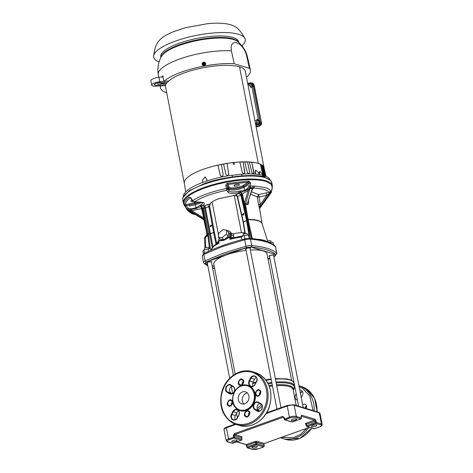 <?xml version="1.0" encoding="UTF-8"?>
<svg xmlns="http://www.w3.org/2000/svg" width="473" height="473" viewBox="0 0 473 473"><rect width="100%" height="100%" fill="white"/><g stroke="black" fill="none" stroke-linecap="round" stroke-linejoin="round"><path stroke-width="0.71" d="M235.501 195.189L218.964 198.625C214.056 200.416 211.011 202.261 209.841 204.147L210.266 204.218L209.438 206.589L209.841 204.147L207.546 204.602L208.912 206.719L205.477 207.943L204.75 205.607L207.546 204.602M272.377 187.775L271.076 184.109L265.607 181.33A45.231 12.842 169 0 0 204.768 187.982A45.231 12.842 169 0 0 184.092 204.933L183.329 203.012A45.349 12.877 169 0 1 204.584 187.332A45.349 12.877 169 0 1 265.885 180.751A45.349 12.877 169 0 1 272.365 185.706L271.999 188.609M182.744 200.002L182.773 197.85L189.04 190.844L203.952 183.778C221.535 176.837 254.527 173.195 264.644 177.085L270.946 180.71L271.78 182.696A45.349 12.877 169 0 0 265.3 177.736A45.349 12.877 169 0 0 203.999 184.316A45.349 12.877 169 0 0 182.744 200.002L183.329 203.012M239.019 184.405A2.761 0.786 -11 0 1 239.415 184.707A2.761 0.786 -11 0 1 237.511 185.848A2.761 0.786 -11 0 1 234.389 186.06A2.761 0.786 -11 0 1 233.993 185.759A2.761 0.786 -11 0 1 235.897 184.612A2.761 0.786 -11 0 1 239.019 184.405M192.937 201.533A2.761 0.786 -11 0 1 191.334 201.468A2.761 0.786 -11 0 1 190.938 201.167A2.761 0.786 -11 0 1 192.079 200.268M269.32 194.705L269.58 194.332L269.054 193.617L266.843 195.254L266.204 192.919L269.19 192.523L270.29 193.847L271.307 192.405L270.745 190.891C269.799 189.525 267.949 188.425 265.187 187.586L254.711 186.043L253.841 187.882L252.47 188.958M184.092 204.933L187.385 210.213L186.847 208.954L188.319 209.823L188.289 208.433L185.422 204.774C185.333 202.615 187.012 200.268 190.465 197.732L190.548 197.684M185.304 206.47L184.186 204.241L185.422 204.774L194.793 202.692L195.047 203.621L189.135 204.933L189.354 206.074L189.135 204.933L186.155 205.595L185.304 206.47L186.847 208.954L187.698 208.085M190.613 197.738L189.36 197.016L191.246 198.157L192.564 200.688L194.344 201.918L200.28 202.107C204.844 202.479 205.56 203.703 202.432 205.779L204.75 205.607L204.643 208.09L203.508 208.073L204.23 205.595M227.466 183.382C226.319 183.684 225.804 184.47 225.923 185.753L227.07 185.451L227.625 184.435L248.538 182.188L249.029 183.098L250.595 183.104L248.91 181.082L227.466 183.382L229.015 186.936L228.388 187.828L227.513 186.25L228.897 190.867L227.82 188.934L226.88 190.276C212.749 193.161 201.9 197.046 194.344 201.918L202.988 202.686M254.711 186.043L249.017 186.143L247.355 188.804L244.707 190.359L238.883 191.216C235.128 192.02 232.19 192.15 230.067 191.606L228.897 190.867L227.956 192.204L226.88 190.276L225.923 185.753M244.08 214.009L242.98 215.25L242.424 214.6L243.524 213.358L244.08 214.009M211.662 225.609L210.562 226.851L210.012 226.2L211.112 224.959L211.662 225.609M252.251 189.064L252.683 187.746L263.585 189.277C266.382 190.087 268.25 191.169 269.19 192.523L270.745 190.891M248.502 200.954L248.597 201.533C248.768 203.55 248.355 204.573 247.355 204.602L247.403 203.414L252.316 189.289M189.614 210.952L188.662 210.651L188.319 209.823L196.035 208.546L201.001 206.47L201.599 208.575L202.178 208.392L204.283 217.805L204.064 218.774L203.804 218.414L203.703 217.982L204.283 217.805M241.129 194.592L246.817 219.992L247.344 219.649L241.502 194.32L241.135 194.604L238.859 193.203L239.285 192.588C233.224 193.806 229.446 193.676 227.956 192.204M208.422 233.674L203.508 208.073L202.675 208.215L207.458 234.105L209.574 233.763L204.643 208.09L205.477 207.943L210.402 233.615L214.44 232.474L216.664 243.276M245.919 249.425L245.404 249.105M245.771 249.383C245.115 249.1 245.392 248.709 246.61 248.219L250.075 247.846L250.442 248.13L250.081 248.615M269.515 256.555L269.007 256.236M269.374 256.52C268.717 256.23 268.995 255.84 270.207 255.349L273.672 254.982L274.038 255.26L273.684 255.745M207.328 263.23L206.819 262.917M207.186 263.195C206.524 262.905 206.807 262.515 208.019 262.03L211.484 261.658L211.851 261.936L211.496 262.42M248.91 181.082L248.538 182.188L243.033 185.434C239.421 187.746 229.642 188.792 229.015 186.936M197.058 202.083L194.793 202.692M240.656 190.879L241.023 192.15L245.026 191.015L244.044 187.308L247.527 185.262L247.278 184.127L243.802 186.179A8.697 2.471 -11 0 1 234.845 188.751A8.697 2.471 -11 0 1 228.388 187.828L228.613 188.964L227.732 187.385L227.07 185.451L227.82 188.934M199.612 202.166A8.697 2.471 -11 0 1 195.047 203.621L195.266 204.756L189.354 206.068L195.272 204.762L195.875 207.836L191.37 208.835L188.289 208.433M249.04 235.406L246.622 220.761L243.406 221.908L237.487 196.49L234.927 195.166L238.93 193.374L240.923 195.26L237.487 196.49L236.128 194.379M235.318 195.201C236.11 195.136 236.742 195.621 237.204 196.662L243.128 222.109L244.931 233.638M249.017 186.143L249.029 183.098L247.278 184.127L247.497 185.262L241.526 188.437C235.087 190.335 230.777 190.513 228.613 188.964M272.212 188.124L271.792 189.572M201.575 202.314L198.471 203.845L195.266 204.756L198.489 203.845L201.599 202.32M209.438 206.589L208.912 206.719L213.625 232.462L214.423 232.379L209.663 206.376M265.117 201.214L264.502 201.533M244.044 187.308L241.543 188.443C236.831 189.951 232.899 190.377 229.748 189.708L228.577 188.969M245.026 191.015L250.093 187.716L248.822 186.77M250.767 186.149L250.093 187.716L250.589 186.149L250.595 183.104M245.333 203.573L245.274 204.762L243.826 203.656L247.403 203.414L252.275 188.496L250.022 188.425L250.383 187.716L252.683 187.746L253.203 186.131M192.564 200.688L192.564 200.688A43.096 12.239 -11 0 1 226.484 188.55L227.631 188.254M191.37 208.835L191.802 210.745L188.331 209.923L186.859 209.019M203.006 202.769L201.291 204.667L195.875 207.836L196.035 208.546M270.272 193.818L269.705 194.249M265.193 199.6L265.684 200.126L264.36 201.735M259.642 209.101L259.914 207.943L259.636 209.019L258.548 204.543L260.298 204.602L259.707 206.961L259.914 207.943L271.289 192.351M238.883 191.216L239.285 192.588L240.846 192.18L240.396 190.926M238.859 193.203L241.289 194.977L240.923 195.26L246.622 220.761L246.989 220.477M200.274 205.282L201.126 206.394L202.432 205.779L201.291 204.667M242.454 193.954L240.846 192.18L241.999 194.143L248.213 190.56L244.281 203.467L242.454 193.954M247.355 188.804L248.213 190.56L250.022 188.425L245.274 204.762L248.118 219.437C256.691 219.437 261.344 220.844 262.066 223.652L259.63 208.983M187.125 209.776L189.732 211.011M251.5 191.79L258.725 194.574L257.259 196.928L250.684 194.273M200.611 205.093L202.675 208.215L202.178 208.392L200.079 205.4M271.804 189.513L271.307 192.44L259.848 208.079M259.429 208.25L259.701 207.133L271.011 191.512M203.26 219.165L203.142 218.68L203.804 218.414M258.548 204.543L257.259 196.928L259.009 196.993L260.298 204.602L266.843 195.254L259.009 196.993L258.725 194.574L266.204 192.919M259.914 207.978L259.636 209.031M239.941 191.021L241.502 194.32L241.135 194.604L246.8 219.921M216.031 244.151L213.642 232.562L209.574 233.763L210.402 233.615L212.968 246.64M244.411 203.881L247.332 219.596L248.118 219.437L252.381 239.155M207.079 234.283L207.428 233.881L204.064 218.774L203.816 219.59L203.154 218.668L189.182 210.189L189.59 210.923L203.307 219.194L203.975 220.128M247.355 204.602L245.487 204.744L248.118 219.437M248.242 201.474L248.597 201.533M203.142 218.68L203.816 219.59L207.091 234.389L205.294 237.381C206.819 236.606 207.541 235.554 207.464 234.212L207.091 234.389M247.202 219.797L246.817 220.004L249.312 235.631M212.282 247.533L209.592 233.857L207.6 233.869M262.131 223.906C261.457 221.122 256.804 219.714 248.171 219.691L247.379 219.821L251.453 238.522M256.656 239.19L259.245 239.373C263.089 239.882 265.743 240.686 267.215 241.786M204.472 237.907L207.079 234.265M205.566 236.831L204.691 238.12M205.696 247.61L205.477 236.861M232.107 441.782A2.761 0.786 169 0 0 235.229 441.569A2.761 0.786 169 0 0 237.133 440.428A2.761 0.786 169 0 0 236.737 440.127A2.761 0.786 169 0 0 233.615 440.333A2.761 0.786 169 0 0 231.711 441.48A2.761 0.786 169 0 0 232.107 441.782M252.334 447.896A2.761 0.786 169 0 0 255.455 447.683A2.761 0.786 169 0 0 257.359 446.536A2.761 0.786 169 0 0 256.963 446.234A2.761 0.786 169 0 0 253.841 446.447A2.761 0.786 169 0 0 251.938 447.594A2.761 0.786 169 0 0 252.334 447.896M311.867 426.593A2.761 0.786 169 0 0 314.994 426.38A2.761 0.786 169 0 0 316.892 425.233A2.761 0.786 169 0 0 316.502 424.931A2.761 0.786 169 0 0 313.374 425.144A2.761 0.786 169 0 0 311.476 426.291A2.761 0.786 169 0 0 311.867 426.593M291.64 420.479A2.761 0.786 169 0 0 294.762 420.266A2.761 0.786 169 0 0 296.666 419.119A2.761 0.786 169 0 0 296.269 418.818A2.761 0.786 169 0 0 293.148 419.031A2.761 0.786 169 0 0 291.25 420.178A2.761 0.786 169 0 0 291.64 420.479M241.602 440.05A0.786 0.361 -109.7 0 1 241.472 440.209A0.786 0.361 -109.7 0 1 241.348 440.209L232.751 443.284L227.696 441.758A0.786 0.668 106.8 0 1 227.324 441.77L232.379 443.296A0.786 0.668 -73.2 0 0 232.751 443.284A0.786 0.361 70.3 0 0 232.87 443.284A0.786 0.361 70.3 0 0 232.964 443.207M227.696 441.758C226.585 441.268 227.052 440.611 229.109 439.784L234.07 438.01L241.348 440.209A0.786 0.668 -73.2 0 0 241.869 439.228L234.584 437.028A0.786 0.668 106.8 0 1 234.07 438.01A0.786 0.361 -109.7 0 1 233.52 437.141L233.23 435.657L234.295 435.544A0.786 0.668 106.8 0 1 234.815 434.563L242.093 436.768L241.585 437.484M263.857 446.772A0.786 0.361 -109.7 0 1 263.721 446.932A0.786 0.361 -109.7 0 1 263.603 446.932A0.786 0.668 -73.2 0 0 264.117 445.956L256.833 443.751A0.786 0.668 106.8 0 1 256.319 444.732A0.786 0.361 -109.7 0 1 255.769 443.869L247.172 446.944A0.786 0.361 70.3 0 0 247.716 447.807A0.786 0.668 106.8 0 1 247.344 447.825L252.405 449.35A0.786 0.668 -73.2 0 0 252.777 449.338L247.716 447.807L256.319 444.732L263.603 446.932L258.636 448.706C256.301 449.451 254.35 449.657 252.777 449.338M305.948 424.186L305.357 424.009L305.871 423.294L314.468 420.213A0.786 0.668 -73.2 0 0 314.988 419.238L316.082 420.964L316.372 422.448A0.786 0.668 106.8 0 1 315.852 423.43A0.786 0.361 -109.7 0 1 315.308 422.566L306.705 425.641A0.786 0.361 70.3 0 0 307.255 426.504A0.786 0.668 106.8 0 1 306.882 426.516L314.167 428.721A0.786 0.668 -73.2 0 0 314.539 428.704A0.786 0.361 70.3 0 0 314.657 428.709A0.786 0.361 70.3 0 0 314.752 428.627M283.711 417.47L283.102 417.287A0.786 0.361 -109.7 0 1 282.558 416.423L284.167 417.434L284.456 418.918A0.786 0.361 70.3 0 0 285.006 419.782A0.786 0.668 106.8 0 1 284.634 419.793L291.912 421.993A0.786 0.668 -73.2 0 0 292.284 421.981A0.786 0.361 70.3 0 0 292.409 421.981A0.786 0.361 70.3 0 0 292.503 421.904M301.141 418.747A0.786 0.361 -109.7 0 1 301.005 418.907A0.786 0.361 -109.7 0 1 300.887 418.907A0.786 0.668 -73.2 0 0 301.402 417.925L301.153 416.648M259.984 394.63L259.346 394.145M242.359 400.992A6.309 5.327 -73.2 0 0 243.956 404.031A6.309 5.327 -73.2 0 1 242.554 397.557A6.309 5.327 -73.2 0 1 247.308 392.945A6.309 5.327 -73.2 0 0 242.359 400.992M257.3 408.619L261.439 404.61M262.213 406.088L258.087 409.937M259.63 392.992L260.475 393.566M296.009 404.604L296.884 405.692M291.622 380.369L267.044 253.912A27.115 7.698 169 0 0 263.165 250.95A27.115 7.698 169 0 0 250.365 250.051M246.114 250.424A27.115 7.698 169 0 0 213.814 264.259L235.158 374.054M298.611 406.212L269.439 256.153A2.123 0.603 -11 0 1 270.905 255.272A2.123 0.603 -11 0 1 273.305 255.113A2.123 0.603 -11 0 1 273.607 255.343L303.199 407.602M233.408 375.172L211.413 262.018A2.123 0.603 169 0 0 211.112 261.788A2.123 0.603 169 0 0 208.711 261.953A2.123 0.603 169 0 0 207.251 262.828L229.695 378.299M281.003 407.673L250.004 248.213A2.123 0.603 169 0 0 249.703 247.982A2.123 0.603 169 0 0 247.302 248.142A2.123 0.603 169 0 0 245.842 249.023L276.959 409.115M273.814 256.419L274.937 256.017A36.687 10.418 169 0 0 275.925 254.64L250.909 247.083A36.687 10.418 169 0 0 246.829 247.521L205.915 262.16A36.687 10.418 169 0 0 204.933 263.532L207.511 264.182M212.135 265.708L214.216 266.334M267.937 258.518L269.776 257.862M211.23 250.116L211.029 249.094L207.949 248.786L208.451 251.358M207.949 248.786L203.869 249.862L202.876 251.258L203.384 253.877M204.525 253.232L203.869 249.862M273.719 244.979L273.223 242.418L270.136 242.111L268.989 242.413M270.314 243.004L270.136 242.111M249.129 238.333L248.473 234.939L249.679 235.926L250.158 238.398L247.213 219.88L246.835 220.087M248.473 234.939L244.34 235.383L241.407 236.813L241.951 239.622M245.008 238.83L244.34 235.383M208.859 248.875L208.617 247.621A2.123 0.603 169 0 0 208.315 247.385A2.123 0.603 169 0 0 205.915 247.55A2.123 0.603 169 0 0 204.448 248.426L204.691 249.649M241.455 237.044A26.648 7.568 169 0 0 229.949 239.368L230.428 237.316L232.06 238.043L229.949 239.368L229.494 237.186L223.924 240.302L218.692 241.053L219.046 243.27L218.621 241.537M271.053 242.2L270.804 240.94A2.123 0.603 169 0 0 270.503 240.71A2.123 0.603 169 0 0 267.623 241.023M247.45 235.051L247.208 233.81A2.123 0.603 169 0 0 246.906 233.579A2.123 0.603 169 0 0 244.506 233.739A2.123 0.603 169 0 0 243.039 234.62L243.288 235.897M232.06 238.043L231.723 238.073L232.06 238.043M227.454 230.966L229.612 233.833L229.304 236.908L230.392 237.127L229.304 236.908L223.906 239.965L218.828 240.656L218.692 241.053M211.537 249.768C211.626 248.999 211.36 246.61 218.148 242.933L218.573 241.863M211.555 249.957A26.648 7.568 169 0 1 219.046 243.27L218.148 242.933M206.222 230.398L207.085 234.845M231.729 238.067L231.019 237.363L231.675 233.532L233.408 233.869L233.757 236.033L231.551 235.022L230.694 234.058L230.428 237.316L231.723 238.073M242.998 236.039L231.646 238.09M218.325 237.097L220.223 239.243L223.924 239.835L228.163 236.399L228.696 232.367L226.798 230.221L223.096 229.63L218.857 233.065L218.325 237.097L222.026 237.688L226.26 234.253L226.798 230.221M218.828 240.656L219.241 238.132M216.658 243.228L217.237 242.519M212.135 202.16L218.567 235.252M233.408 233.869A17.353 4.925 -11 0 1 241.461 232.58L244.831 233.012M234.218 195.308L241.461 232.58M233.236 237.712L243.282 235.873M230.848 237.31L231.551 238.073M233.757 236.033L233.36 237.517L231.398 237.588M229.612 233.833L230.694 234.058L230.055 231.699L231.675 233.526M228.163 236.399L226.26 234.253M222.026 237.688L223.924 239.835M217.001 243.104L216.971 242.809M244.5 233.739L242.543 232.751M243.873 233.491L244.588 232.923M306.007 408.447A2.761 2.33 -73.2 0 0 305.469 404.486A2.761 2.33 -73.2 0 0 304.984 404.267A2.761 2.33 -73.2 0 0 302.69 404.965M296.175 393.678L295.56 394.837A3.749 3.163 -73.2 0 0 296.53 399.821A3.749 3.163 -73.2 0 0 297.186 400.117A3.749 3.163 -73.2 0 0 297.434 400.182M299.137 386.695L302.773 388.528L309.714 395.96L313.126 410.599M301.271 397.669L302.436 395.463A3.749 3.163 -73.2 0 0 300.816 390.178A3.749 3.163 -73.2 0 0 299.793 390.071M238.664 411.043A3.749 3.163 -73.2 0 0 236.807 412.805L233.372 411.764A3.749 3.163 106.8 0 1 237.162 409.878A3.749 3.163 106.8 0 1 238.782 415.164L238.865 415.282C239.835 412.97 239.474 411.132 237.795 409.766L237.564 409.624C232.302 405.16 231.22 399.259 234.324 391.922C238.676 385.134 243.979 383.236 250.229 386.228L250.454 386.376C255.722 390.84 256.804 396.741 253.699 404.078L253.699 404.078C249.336 410.795 244.033 412.693 237.795 409.766C235.956 408.885 234.36 409.405 232.994 411.327L231.421 414.295L235.347 415.572A3.749 3.163 -73.2 0 0 235.43 419.687M256.289 374.368L256.449 374.462C262.621 377.087 272.282 392.525 263.437 410.061C254.084 427.279 236.955 426.084 231.735 421.638L231.575 421.538C225.402 418.912 215.741 403.475 224.586 385.938C233.94 368.721 251.068 369.916 256.289 374.362L256.289 374.368M240.68 403.416A6.309 5.327 -73.2 0 0 241.78 403.918A6.309 5.327 -73.2 0 0 248.467 400.093A6.309 5.327 -73.2 0 0 246.534 392.336A6.309 5.327 -73.2 0 0 245.434 391.839A6.309 5.327 -73.2 0 0 238.747 395.665A6.309 5.327 -73.2 0 0 240.68 403.416M256.401 377.466A3.749 3.163 -73.2 0 0 254.545 379.228L253.085 381.995A3.749 3.163 -73.2 0 0 253.167 386.11M259.813 403.475A3.749 3.163 -73.2 0 0 257.182 406.65A3.749 3.163 -73.2 0 0 258.595 410.345L259.665 411.013M236.807 412.805L235.347 415.572M243.341 381.149A2.761 2.33 -73.2 0 0 242.347 384.448M232.349 401.955A2.761 2.33 -73.2 0 0 231.356 405.255M249.472 412.698A2.761 2.33 -73.2 0 0 248.479 415.998M260.463 391.892A2.761 2.33 -73.2 0 0 259.47 395.192M232.178 386.134A3.749 3.163 -73.2 0 0 229.547 389.309A3.749 3.163 -73.2 0 0 230.96 393.004L232.03 393.672M241.934 45.775A46.626 13.238 169 0 0 244.795 38.23A46.626 13.238 169 0 0 238.558 34.293A46.626 13.238 169 0 0 187.846 37.326A46.626 13.238 169 0 0 153.642 55.95A46.626 13.238 169 0 0 159.123 61.874M261.072 124.996L261.528 123.648L261.072 125.002L259.364 126.173L261.066 125.008M204.868 62.874L202.663 63.281L202.941 62.584L204.336 62.324L205.028 63.086L202.663 63.281A1.248 1.194 175 0 1 204.868 62.874L204.886 62.879M205.081 63.287L202.462 64.062L205.187 63.849L205.028 63.086M205.069 63.896L202.858 64.304A1.248 1.194 175 0 0 205.069 63.896L204.809 64.689L203.39 64.955L202.71 64.192L205.146 63.743M165.426 92.211L166.171 92.436M203.39 64.955L204.833 64.943L205.312 63.63L204.809 64.689M202.462 64.062L203.408 65.203L202.468 64.109M205.607 63.583A1.744 1.673 175 0 1 204.123 65.558A1.744 1.673 175 0 1 202.154 64.05A1.744 1.673 175 0 1 205.607 63.583M160.873 57.523L160.761 56.931A39.631 11.251 -11 0 1 179.332 43.226A39.631 11.251 -11 0 1 238.569 41.807L238.682 42.399M205.631 63.796A1.744 1.673 175 0 1 204.135 65.646A1.744 1.673 175 0 1 202.16 64.097M163.025 76.886L158.963 77.324A6.705 1.904 169 0 0 153.979 78.441A6.705 1.904 169 0 0 150.84 80.759L151.703 85.217A6.705 1.904 169 0 0 156.74 86.092L165.633 85.14M163.77 81.356L159.833 81.782A6.705 1.904 169 0 0 154.848 82.899A6.705 1.904 169 0 0 151.703 85.217M161.104 82.574L161.429 84.224A45.55 12.931 169 0 1 162.399 82.87A1.259 0.361 -11 0 0 162.446 82.74A1.259 0.361 -11 0 0 161.76 82.556L160.022 82.609A3.944 1.117 169 0 0 156.261 83.325A3.944 1.117 169 0 0 154.417 84.691A3.944 1.117 169 0 0 158.254 85.081L160.199 84.738L159.785 82.621M161.429 84.224A1.259 0.361 -11 0 1 160.199 84.738M166.567 83.278A2.365 0.674 -11 0 1 165.769 83.656A2.365 0.674 -11 0 1 164.533 83.975L164.255 82.538M163.451 82.787L163.711 84.123L164.533 83.975M163.711 84.123A1.259 0.361 -11 0 1 162.481 83.999A1.259 0.361 -11 0 1 162.505 83.898A44.563 12.653 -11 0 1 163.15 83A1.259 0.361 -11 0 1 163.699 82.686A1.259 0.361 -11 0 1 164.906 82.456L165.639 82.438A2.365 0.674 -11 0 1 166.922 82.781A2.365 0.674 -11 0 1 166.922 82.805M255.798 170.168L258.465 172.58L258.908 174.466M255.881 170.126L255.314 172.054L255.722 174.111M259.346 174.537L259.848 171.35L262.828 174.779L263.325 176.518M263.514 176.683L265.341 176.027L264.785 177.121M263.721 176.837L262.225 175.087A44.243 12.564 169 0 0 241.845 174.135L242.117 176.334M269.971 179.628A44.243 12.564 169 0 0 265.341 176.027M231.983 175.377L241.845 174.135M241.703 174.336L241.869 175.838M232.592 177.357L231.93 175.199A44.243 12.564 169 0 0 204.076 181.945A44.243 12.564 169 0 0 183.27 196.484M207.109 180.905L206.488 178.599L206.967 180.952M206.488 178.599L205.152 177.038L202.385 180.095L202.751 182.43M259.848 171.35L258.713 173.656M255.71 170.197L255.089 172.148L255.473 174.088M206.642 178.64L204.756 177.003M221.506 164.438A40.288 11.441 169 0 0 217.97 165.189L220.453 175.885M228.772 174.395L227.064 163.356L228.766 174.064L227.75 175.406A40.95 11.63 -11 0 0 227.436 175.459L225.97 174.543L223.487 163.965A40.619 11.535 -11 0 0 221.494 164.35L223.155 175.075L222.139 176.47A40.95 11.63 -11 0 0 221.825 176.535L220.377 175.666L217.97 165.189M234.389 163.954L234.023 164.492L233.325 164.072L234.389 163.954L234.082 162.446A40.619 11.535 -11 0 1 239.787 161.991L242.359 172.604L243.725 173.692A40.95 11.63 169 0 1 244.009 173.68L244.884 172.509L243.016 161.872A40.619 11.535 -11 0 1 244.754 161.849L247.332 172.479L248.621 173.626A40.95 11.63 169 0 1 248.887 173.632L249.667 172.521L247.556 162.014L249.667 172.521M249.318 173.52L248.887 173.632M248.709 173.745L249.484 172.633M253.108 173.963L253.776 172.911L251.778 162.304L253.995 172.799L253.327 173.851A40.95 11.63 169 0 0 253.085 173.833L251.902 172.627L249.318 161.979A40.619 11.535 -11 0 0 247.734 161.902M253.664 173.792L253.327 173.851M263.473 176.429L263.668 175.548L261.445 164.982L261.746 164.894L263.969 175.459L263.768 176.334A40.95 11.63 -11 0 0 263.65 176.269L262.905 174.886L260.381 164.161A40.619 11.535 -11 0 0 258.264 163.38L258.264 163.38A40.619 11.535 -11 0 0 251.997 162.198M264.886 176.193L262.379 165.337A40.619 11.535 -11 0 0 261.746 164.894M244.559 173.485L244.009 173.68M244.488 173.538L244.884 172.509M246.563 55.453C242.803 41.506 229.157 37.343 231.415 50.871L234.212 63.749L249.425 68.343L246.563 55.453A45.485 12.913 -11 0 1 247.539 57.298C246.001 50.865 242.702 45.609 237.647 41.523A39.886 11.328 169 0 0 179.622 45.343A39.886 11.328 169 0 0 161.506 56.322C158.349 62.004 157.261 68.112 158.242 74.651A45.485 12.913 -11 0 1 179.58 59.024A45.485 12.913 -11 0 1 231.415 50.871M166.691 92.732A45.846 13.019 -11 0 1 160.418 87.712A45.846 13.019 -11 0 1 160.513 85.997L165.556 85.453A40.637 11.541 -11 0 1 168.826 80.883L163.782 81.427L162.848 75.846A45.692 12.972 169 0 0 161.624 77.04M243.016 161.872L244.742 172.621M242.874 161.985A40.288 11.441 169 0 0 239.811 162.097M233.325 164.072L233.018 162.558L234.082 162.446M227.058 163.457A40.288 11.441 169 0 0 223.504 164.06M185.741 191.872L184.304 183.234A40.619 11.535 -11 0 1 203.36 169.275A40.619 11.535 -11 0 1 217.935 165.101M263.863 167.714L265.95 176.275L264.046 167.732A40.619 11.535 -11 0 1 264.058 167.791M265.785 176.204L263.632 166.709A40.619 11.535 -11 0 0 263.272 166.194L265.406 176.057M263.272 166.194L262.958 166.277L265.093 176.122M262.958 166.277A40.288 11.441 169 0 0 262.48 165.769M261.445 164.982A40.288 11.441 169 0 0 260.44 164.421M251.778 162.304A40.288 11.441 169 0 0 249.348 162.103M247.556 162.014A40.288 11.441 169 0 0 244.778 161.961M227.064 163.356A40.619 11.535 -11 0 1 233.018 162.558M168.826 80.883A40.637 11.541 -11 0 1 184.588 72.765A40.637 11.541 -11 0 1 239.521 66.87L258.276 163.374A40.637 11.541 -11 0 1 264.088 167.814A40.637 11.541 -11 0 1 264.129 168.086M163.782 81.427A45.846 13.019 -11 0 1 181.922 71.955A45.846 13.019 -11 0 1 234.212 63.749M249.425 68.343A45.846 13.019 -11 0 1 250.418 70.217A45.846 13.019 -11 0 1 246.474 77.223M160.513 85.997L160.459 85.696M184.364 183.589A40.637 11.541 -11 0 1 184.304 183.323A40.637 11.541 -11 0 1 203.349 169.275A40.637 11.541 -11 0 1 258.276 163.374L239.521 66.87A40.637 11.541 -11 0 1 245.327 71.311L264.088 167.814M184.304 183.323L165.544 86.819A40.637 11.541 -11 0 1 165.556 85.453M248.952 84.105L249.963 86.269A1.324 1.253 -38.2 0 0 250.241 83.768A1.324 1.253 -38.2 0 0 248.952 84.105L248.372 83.91M248.408 83.869A2.194 2.081 141.8 0 1 251.612 83.733L252.192 84.36A2.264 2.146 141.8 0 1 252.008 87.434L250.578 87.227L249.963 86.269M256.07 123.518L256.437 122.596A1.324 1.253 -38.2 0 0 258.199 121.372A1.324 1.253 -38.2 0 0 256.549 120.166L256.851 119.492A2.194 2.081 141.8 0 1 258.755 122.814A2.194 2.081 141.8 0 1 256.07 123.518L256.591 124.121L255.521 123.737M255.68 124.576L256.744 124.322A2.264 2.146 141.8 0 0 259.263 120.733L256.851 119.492M254.888 120.497L256.744 121.159L256.437 122.596M256.744 121.159L256.549 120.166M252.008 87.434L258.299 119.787M260.073 122.259L261.066 122.259L260.641 124.275L258.914 125.487L258.595 124.47L259.783 123.642L260.073 122.259L252.789 84.768L253.682 84.72L261.208 122.418C261.344 124.027 260.629 125.103 259.062 125.647L256.029 126.368M250.572 83.13L250.589 82.787L252.641 83.118L253.912 84.874L261.208 122.418M252.789 84.768L252.008 83.632L252.635 83.112L253.912 84.874M256.106 126.752L259.375 125.972L261.539 123.441L254.167 85.075L253.161 83.514M235.276 195.213L219.206 198.625A1.579 0.715 -109.7 0 1 218.964 198.625M249.472 238.427L250.465 239.149A85.968 24.413 -11 0 1 265.915 241.869C270.16 243.157 273.335 244.766 275.452 246.699L276.906 253.493A6.309 1.791 -11 0 0 276.705 253.161L275.452 246.699A6.309 1.791 -11 0 1 275.653 247.036M189.36 197.016C185.818 199.618 184.098 202.03 184.186 204.241M203.703 217.982L201.599 208.575L191.802 210.745L203.703 217.982M270.438 191.884L269.787 192.818M243.033 185.434L243.802 186.179L244.021 187.308M187.343 210.148L189.371 210.952C190.312 212.312 192.18 213.394 194.977 214.204L195.042 214.222M272.016 188.485L271.289 192.476M243.193 222.085L246.971 220.377M252.901 188.898L252.334 189.23M243.406 221.908L245.233 233.585M243.826 203.656L241.999 194.143L241.502 194.32M207.05 234.135L203.828 219.649M246.805 219.939L247.172 219.655M210.426 249.035L208.451 233.839L207.612 233.964M208.469 233.952L207.623 234.046L209.563 248.946M204.496 253.351L203.851 254.385L222.47 246.534L244.707 239.77L244.712 238.9L249.791 238.362C255.81 238.889 260.966 239.799 265.264 241.094C269.563 242.377 272.85 244.056 275.126 246.12M244.712 238.9C228.837 243.004 215.327 247.84 204.182 253.41L202.261 255.994A6.309 1.791 -11 0 1 203.851 254.385L205.105 260.848L223.729 252.99L245.96 246.226L244.707 239.77A6.309 1.791 -11 0 1 250.465 239.149L251.725 245.611A85.968 24.413 -11 0 1 267.168 248.331C271.413 249.614 274.594 251.228 276.705 253.161A1.183 1.112 -47.4 0 1 275.8 254.563L274.671 256.141L273.843 256.555M207.789 265.59L205.057 263.615L206.187 262.036L224.551 254.291L246.474 247.616L251.157 247.113C257.117 247.639 262.196 248.532 266.394 249.797C270.58 251.068 273.713 252.653 275.8 254.563M214.624 268.428L212.531 267.742M269.882 258.424L268.079 259.234M246.474 247.616L245.96 246.226A6.309 1.791 -11 0 1 251.725 245.611A1.183 0.804 95 0 1 251.157 247.113M202.261 255.994L203.514 262.45A6.309 1.791 -11 0 1 205.105 260.848L206.187 262.036M274.671 256.141A1.183 0.798 63.3 0 0 274.984 256.082L276.906 253.493M203.514 262.45L204.04 263.372A1.183 1.112 -47.4 0 0 205.057 263.615M301.195 416.205L314.468 420.213A0.786 0.361 -109.7 0 1 315.018 421.076L315.308 422.566L316.372 422.448L321.427 423.979L319.263 412.84A0.786 0.668 -73.2 0 0 318.832 412.326L319.996 413.402A5.126 1.454 169 0 0 319.263 412.84L294.182 405.26A5.126 1.454 169 0 0 287.253 406.005L266.128 413.568M284.202 419.273L289.417 417.139L287.253 406.005A0.786 0.361 -109.7 0 1 287.389 405.385L293.751 404.746A0.786 0.668 106.8 0 1 294.182 405.26L296.346 416.4L301.496 418.079M320.913 424.955C322.024 425.446 321.551 426.102 319.5 426.93L314.539 428.704L307.255 426.504L315.852 423.43L320.913 424.955A0.786 0.668 -73.2 0 0 321.427 423.979A5.126 1.454 -11 0 1 322.16 424.535L319.996 413.402M235.903 424.382L226.396 427.781A5.126 1.454 169 0 0 223.989 429.555C224.456 428.183 223.221 428.881 226.532 427.16A0.786 0.361 70.3 0 0 226.396 427.781L228.56 438.92L234.584 437.028L234.295 435.544L241.579 437.744L241.981 439.316L241.472 440.209L232.379 443.296M226.656 427.16A0.786 0.361 70.3 0 0 226.532 427.16L235.105 424.092M223.989 429.555L226.153 440.688A5.126 1.454 -11 0 1 228.56 438.92A0.786 0.361 70.3 0 0 229.109 439.784M266.571 412.834L287.389 405.385A0.786 0.361 -109.7 0 1 287.513 405.385M314.988 419.238L301.638 415.199L301.118 416.441M289.967 418.008A0.786 0.361 -109.7 0 1 289.417 417.139A5.126 1.454 -11 0 1 296.346 416.4A0.786 0.668 106.8 0 1 295.832 417.375L300.887 418.907L292.284 421.981L285.006 419.782L289.967 418.008C292.302 417.263 294.259 417.056 295.832 417.375M282.558 416.423L234.265 433.7L233.23 435.657M246.622 445.82L246.882 445.46A0.786 0.361 70.3 0 0 246.332 444.596L254.929 441.516L257.064 441.291L264.348 443.491L309.537 427.32M309.602 427.338L264.466 443.491L263.828 444.466A0.786 0.668 -73.2 0 1 264.348 443.491A0.786 0.361 70.3 0 0 264.466 443.491A0.786 0.361 70.3 0 0 264.561 443.414M257.064 441.291A0.786 0.668 106.8 0 0 256.549 442.267L255.479 442.385L255.769 443.869L256.833 443.751L256.549 442.267L263.828 444.466L264.23 446.039L263.869 444.679M252.405 449.35L258.761 448.706L263.721 446.932L264.212 446.11M301.638 415.199A0.786 0.668 106.8 0 1 301.195 416.145M305.871 423.294A0.786 0.361 70.3 0 1 306.415 424.157L306.049 424.429L306.338 425.913L306.705 425.641L306.415 424.157L316.082 420.964M234.265 433.7A0.786 0.361 70.3 0 0 234.815 434.563L283.102 417.287A0.786 0.668 106.8 0 1 283.475 417.275L283.8 417.706L284.167 417.434M283.912 417.789L284.084 419.19L284.634 419.793M236.861 441.859L245.96 444.608A0.786 0.668 -73.2 0 0 246.332 444.596L237.05 441.788M246.912 447.304L246.882 445.46L255.479 442.385A0.786 0.361 70.3 0 0 254.929 441.516M306.882 426.516L306.451 426.002M241.957 439.387L241.579 437.744A0.786 0.668 106.8 0 1 242.093 436.768M306.049 424.429L305.729 423.997A0.786 0.668 -73.2 0 0 305.357 424.009M241.62 437.951L241.827 437.312L241.461 437.484M296.181 405.479L293.077 389.492A26.795 7.609 169 0 0 289.245 386.559A26.795 7.609 169 0 0 276.723 385.666M272.472 386.033A26.795 7.609 169 0 0 269.303 386.447M268.971 385.59A27.144 7.71 -11 0 1 272.3 385.146M276.551 384.768A27.144 7.71 -11 0 1 289.381 385.666A27.144 7.71 -11 0 1 293.154 389.906M293.207 390.16L293.656 389.551A28.64 8.13 169 0 0 290.363 383.81A28.64 8.13 169 0 0 276.185 382.905M271.94 383.301A28.64 8.13 169 0 0 268.167 383.828M293.656 389.551L294.644 386.092A28.983 8.23 169 0 0 290.499 382.923A28.983 8.23 169 0 0 276.013 382.013M271.768 382.415A28.983 8.23 169 0 0 267.73 382.988M275.351 378.589L286.987 378.944L291.143 380.132L293.431 381.812L294.082 383.213A28.983 8.23 169 0 0 289.943 380.044A28.983 8.23 169 0 0 275.452 379.133M271.212 379.535A28.983 8.23 169 0 0 266.015 380.304M255.917 382.604A28.983 8.23 169 0 0 252.594 383.621M227.152 230.623L228.772 230.848L230.026 231.669M218.993 237.848A0.786 0.514 -170.6 0 0 218.993 237.854L218.597 242.005M311.902 428.035L299.864 438.376L285.379 439.34L280.519 437.75A27.605 23.307 -73.2 0 0 282.547 438.483A27.605 23.307 -73.2 0 0 308.585 427.704M314.202 410.925A27.605 23.307 -73.2 0 0 303.554 387.972A27.605 23.307 -73.2 0 0 303.335 387.83A27.605 23.307 -73.2 0 0 298.96 385.773L301.354 386.488A27.605 23.307 -73.2 0 1 306.167 388.682A27.605 23.307 -73.2 0 1 306.315 388.782A27.605 23.307 -73.2 0 1 317.034 411.782M306.788 428.349L300.308 434.498L293.29 437.72L281.606 437.359M285.379 439.34A27.605 23.307 -73.2 0 0 311.79 428M295.56 394.837L296.447 395.103M302.342 391.331A3.749 3.163 -73.2 0 0 300.461 393.104L300.402 393.217M306.415 405.745A2.761 2.33 -73.2 0 0 305.256 408.223M237.552 409.216A13.013 10.985 -73.2 0 0 240.042 410.393A13.013 10.985 -73.2 0 0 253.776 402.647A13.013 10.985 -73.2 0 0 250.063 386.66A13.013 10.985 -73.2 0 0 247.574 385.483A13.013 10.985 -73.2 0 0 233.857 393.193A13.013 10.985 -73.2 0 0 237.499 409.18M249.673 386.938C252.552 388.268 256.892 395.623 252.653 403.729C248.195 411.693 240.207 411.072 237.753 408.956L237.541 408.814C234.667 407.484 230.321 400.134 234.561 392.028C239.019 384.058 247.007 384.685 249.46 386.802L249.673 386.938M239.48 384.992C241.579 387.564 245.593 380.529 242.578 379.571L242.407 379.452C240.308 376.886 236.299 383.916 239.314 384.88L239.48 384.992M242.572 379.961A2.761 2.33 106.8 0 1 243.234 383.349A2.761 2.33 106.8 0 1 240.349 384.927A2.761 2.33 106.8 0 1 239.87 384.709A2.761 2.33 106.8 0 1 239.722 384.608A2.761 2.33 106.8 0 1 239.06 381.22A2.761 2.33 106.8 0 1 241.945 379.642A2.761 2.33 106.8 0 1 242.43 379.86A2.761 2.33 106.8 0 1 242.519 379.92M228.494 405.799C230.588 408.365 234.602 401.335 231.587 400.377L231.415 400.259C229.316 397.692 225.308 404.722 228.323 405.68L228.494 405.799M231.581 400.767A2.761 2.33 106.8 0 1 232.243 404.155A2.761 2.33 106.8 0 1 229.358 405.733A2.761 2.33 106.8 0 1 228.879 405.515A2.761 2.33 106.8 0 1 228.731 405.414A2.761 2.33 106.8 0 1 228.069 402.026A2.761 2.33 106.8 0 1 230.954 400.448A2.761 2.33 106.8 0 1 231.439 400.666A2.761 2.33 106.8 0 1 231.528 400.726M245.617 416.542C247.716 419.113 251.725 412.084 248.709 411.12L248.544 411.007C246.445 408.435 242.43 415.465 245.446 416.429L245.617 416.542M248.709 411.516A2.761 2.33 106.8 0 1 249.366 414.898A2.761 2.33 106.8 0 1 246.48 416.477A2.761 2.33 106.8 0 1 246.001 416.258A2.761 2.33 106.8 0 1 245.854 416.157A2.761 2.33 106.8 0 1 245.197 412.769A2.761 2.33 106.8 0 1 248.077 411.191A2.761 2.33 106.8 0 1 248.561 411.415A2.761 2.33 106.8 0 1 248.65 411.475M256.608 395.741C258.707 398.307 262.716 391.277 259.701 390.314L259.529 390.201C257.43 387.629 253.422 394.659 256.437 395.623L256.608 395.741M259.701 390.71A2.761 2.33 106.8 0 1 260.357 394.098A2.761 2.33 106.8 0 1 257.472 395.67A2.761 2.33 106.8 0 1 256.993 395.452A2.761 2.33 106.8 0 1 256.845 395.351A2.761 2.33 106.8 0 1 256.189 391.963A2.761 2.33 106.8 0 1 259.068 390.391A2.761 2.33 106.8 0 1 259.553 390.609A2.761 2.33 106.8 0 1 259.642 390.668M259.89 374.651A27.605 23.307 106.8 0 1 260.049 374.746A27.605 23.307 106.8 0 1 268.51 408.666A27.605 23.307 106.8 0 1 239.261 425.404C250.968 429.301 265.211 420.308 269.433 406.532C273.14 392.649 269.977 382.03 259.943 374.675L255.237 372.553A27.605 23.307 106.8 0 1 259.89 374.651M255.237 372.553L252.405 371.695A27.605 23.307 106.8 0 1 257.052 373.788A27.605 23.307 106.8 0 1 257.217 373.889A27.605 23.307 106.8 0 1 265.678 407.815A27.605 23.307 106.8 0 1 236.429 424.547A27.605 23.307 106.8 0 1 231.782 422.454M255.036 384.401A3.749 3.163 106.8 0 1 251.269 386.24A3.749 3.163 106.8 0 1 250.613 385.944A3.749 3.163 106.8 0 1 249.643 380.96L253.085 381.995M237.298 417.978A3.749 3.163 106.8 0 1 233.532 419.817A3.749 3.163 106.8 0 1 232.876 419.521A3.749 3.163 106.8 0 1 231.906 414.537L233.372 411.764L232.882 411.528M258.595 410.345L255.154 409.305A3.749 3.163 106.8 0 1 254.007 404.699A3.749 3.163 106.8 0 1 257.974 402.428A3.749 3.163 106.8 0 1 258.583 402.7M260.86 404.125L258.601 402.718L258.607 402.322C256.685 401.417 255.048 402.003 253.699 404.078C252.753 406.283 253.055 408.081 254.604 409.482L255.154 409.305L258.784 411.143M254.77 409.588L257.046 411.019L257.436 410.735A3.749 3.163 106.8 0 0 258.087 411.031A3.749 3.163 106.8 0 0 262.06 408.761A3.749 3.163 106.8 0 0 260.907 404.155L260.889 403.753L258.607 402.322M257.046 411.019C258.341 412.089 259.961 411.534 261.906 409.364C262.787 406.478 262.503 404.64 261.055 403.859L260.889 403.753M254.545 379.228L251.11 378.187L249.643 380.96L249.159 380.718C248.189 383.029 248.55 384.868 250.229 386.228C252.068 387.115 253.664 386.595 255.03 384.673L256.52 381.587A3.749 3.163 106.8 0 0 254.9 376.301C256.904 377.271 257.424 379.033 256.455 381.581L255.142 384.472M256.496 381.628L254.994 384.348C254.013 385.956 252.771 386.589 251.269 386.24M256.603 381.705C257.655 380.109 257.33 378.288 255.615 376.248C253.179 375.497 251.553 376 250.731 377.75L251.11 378.187A3.749 3.163 106.8 0 1 254.9 376.301M250.619 377.951L249.159 380.718M233.532 419.817C235.034 420.16 236.275 419.533 237.257 417.925L238.759 415.205M231.421 414.295C230.369 415.891 230.694 417.712 232.409 419.752C234.845 420.503 236.47 420 237.292 418.25L238.717 415.158C239.687 412.61 239.167 410.848 237.162 409.878M238.865 415.282L237.405 418.049M230.452 393.69C233.763 394.996 236.435 388.487 233.248 386.802L233.272 386.813A3.749 3.163 106.8 0 1 234.425 391.419A3.749 3.163 106.8 0 1 230.452 393.69A3.749 3.163 106.8 0 1 229.801 393.394L231.149 393.802M230.96 393.004L227.519 391.963L229.801 393.394L229.411 393.678C231.338 394.577 232.976 393.991 234.324 391.922C235.27 389.717 234.969 387.913 233.42 386.518L230.972 384.981L230.966 385.377L233.224 386.784M230.972 384.981C229.683 383.91 228.063 384.466 226.118 386.636C225.237 389.521 225.52 391.354 226.969 392.141L227.519 391.963A3.749 3.163 106.8 0 1 226.372 387.357A3.749 3.163 106.8 0 1 230.339 385.087L233.248 386.802L233.254 386.411M230.339 385.087A3.749 3.163 106.8 0 1 230.948 385.359M227.135 392.247L229.411 393.678M204.85 64.967L203.402 65.239M161.027 57.215A39.631 11.251 -11 0 1 179.622 44.693A39.631 11.251 -11 0 1 238.422 42.168M158.963 77.324L159.833 81.782M157.828 82.887L158.254 85.081M166.727 82.574L166.798 82.958M166.839 82.905L166.786 82.609M258.761 173.851L259.222 173.686M263.668 175.548L263.969 175.459M248.349 83.887C249.413 82.858 250.501 82.81 251.612 83.733A2.194 2.081 141.8 0 1 250.578 87.227M249.768 85.276L247.958 84.833M255.792 125.138L258.595 124.47M252.008 83.632L250.619 83.419M259.062 125.647L255.994 126.185M259.783 123.642L260.641 124.275M247.698 83.502L250.566 82.822M259.375 126.179L256.141 126.947L259.375 125.972M271.603 190.702L272.158 189.034M190.601 197.684L192.381 200.848L194.09 201.989M195.804 214.683L194.066 214.239C192.505 214.216 190.276 212.874 187.385 210.213M265.725 199.813L265.684 200.126M203.851 219.779L189.407 210.828M271.78 182.696L272.365 185.706M206.263 230.623L203.869 219.821M262.054 223.569L259.624 208.96M267.931 241.993L262.042 223.552M246.853 220.193L249.312 235.625M204.46 237.907L204.945 247.911M204.04 263.372L207.866 265.992M212.572 267.972L214.659 268.617M268.09 259.31L269.9 258.506M273.855 256.644L274.984 256.082M293.751 404.746L318.832 412.326M226.153 440.688L227.324 441.77M314.167 428.721L319.618 426.93C322.941 425.209 321.693 425.901 322.16 424.535M291.912 421.993L301.005 418.907L301.514 418.014L300.999 416.181M247.344 447.825L245.93 444.596M271.106 378.985L265.631 379.795M256.277 381.924L252.7 383.012M294.082 383.213L294.644 386.092M237.357 417.73L236.512 413.367M232.633 393.418L231.297 386.547M216.102 244.103L218.461 241.106M301.354 386.488L306.374 388.806L314.592 398.39L317.147 411.812M300.42 393.305L302.353 391.354M306.427 405.787L305.31 408.24M237.582 409.234L237.523 409.204C226.579 402.86 235.767 381.09 247.574 385.483M241.945 379.642L242.543 379.949C244.044 382.763 243.317 384.425 240.349 384.927M230.954 400.448L231.551 400.749C233.053 403.57 232.326 405.231 229.358 405.733M248.077 411.191L248.674 411.498C250.182 414.313 249.448 415.974 246.48 416.477M259.068 390.391L259.665 390.692C261.167 393.512 260.44 395.168 257.472 395.67M252.405 371.695C240.26 367.622 225.485 377.513 221.796 392.005C218.804 405.361 222.115 415.501 231.729 422.43L239.261 425.404M257.974 402.428L260.883 404.143C264.07 405.828 261.398 412.338 258.087 411.031M153.642 55.95C154.328 50.67 155.179 47.962 155.268 47.755C156.114 45.053 157.219 42.872 158.579 41.216L160.873 38.851C163.977 36.202 168.228 33.802 173.621 31.65L185.877 27.6L207.712 23.65C217.213 22.745 224.906 23.13 230.783 24.791C234.525 26.098 237.127 27.635 238.587 29.403L240.249 31.271C240.343 31.354 242.146 33.53 244.795 38.23M247.539 57.298L250.418 70.217M158.242 74.651L158.691 77.353M160.087 85.737L160.418 87.712M247.74 83.703L248.491 83.892M247.692 83.479L250.589 82.787L252.878 83.278"/></g></svg>
